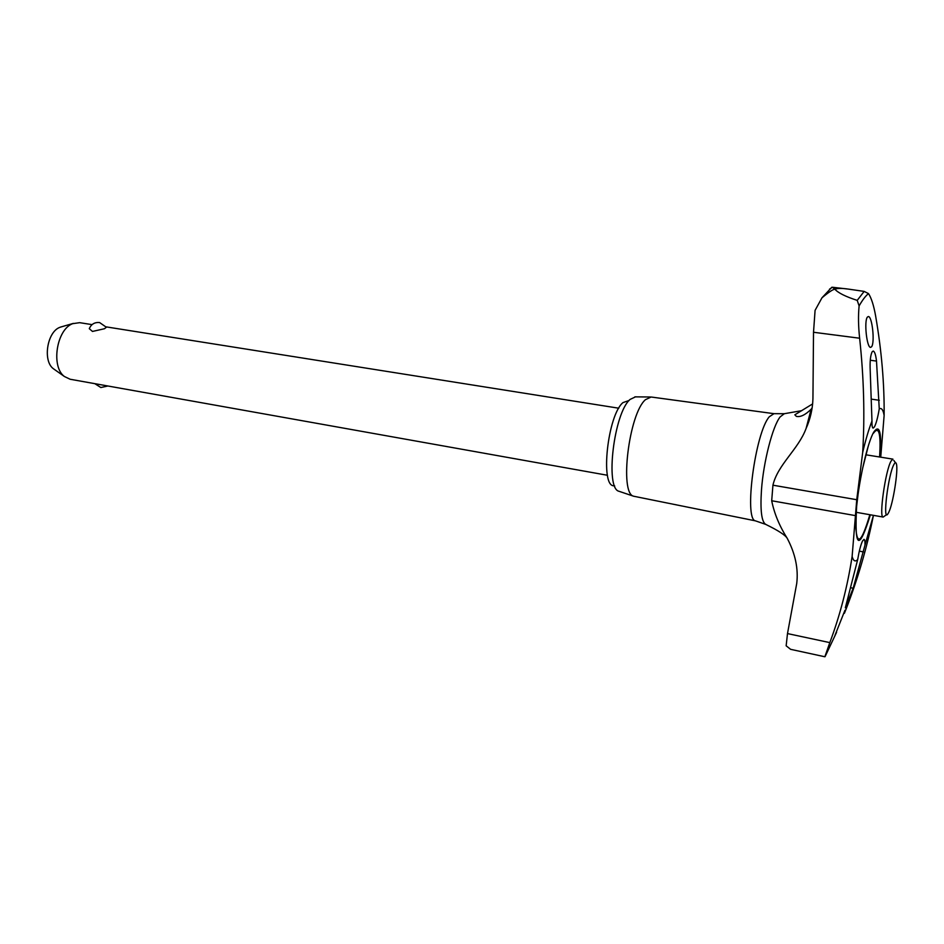<?xml version="1.0" encoding="UTF-8"?>
<svg xmlns="http://www.w3.org/2000/svg" width="944" height="944" viewBox="0 0 944 944"><rect width="100%" height="100%" fill="white"/><g stroke="black" fill="none" stroke-linecap="round" stroke-linejoin="round"><path stroke-width="1.42" d="M829.54 289.147L832.419 287.247L834.897 289.242C833.104 289.242 828.797 292.097 821.976 297.797L815.085 310.352L813.516 332.264L812.937 398.722C812.607 409.106 810.33 419.018 806.093 428.47C798.341 449.427 777.714 464.566 772.935 485.192L771.696 500.757C774.245 513.465 779.437 526.009 787.272 538.399C795.32 553.703 798.482 568.725 796.736 583.439L787.497 633.577L786.151 645.802L790.624 649.33L824.855 656.764L829.811 642.616C840.03 615.405 847.464 586.672 852.125 556.429L856.739 499.718L862.698 452.353C864.893 415.525 863.866 377.482 859.63 338.223C858.332 326.223 858.167 315.449 859.111 305.915L857.211 300.381C845.6 296.617 838.166 292.911 834.897 289.242M769.325 416.741C755.271 432.376 743.778 519.141 755.365 520.828L633.601 496.214C619.264 493.5 628.94 413.59 645.472 399.666L651.124 397.011L773.974 413.673L769.325 416.741M635.477 396.858L630.12 399.406C613.978 412.634 604.903 488.52 618.945 491.269L619.524 491.458M853.164 588.23L845.328 607.83L857.683 559.568C859.134 550.989 860.751 544.782 862.545 540.947L864.031 539.354C864.751 539.567 865.07 541.478 864.999 545.066L853.164 588.23L850.697 587.746M812.159 407.914L811.108 409.259C805.232 414.982 800.311 417.342 796.335 416.351L794.848 414.805L812.654 403.89M870.215 370.697C869.79 361.528 870.439 355.215 872.173 351.746L873.235 351.05C874.699 351.581 875.784 354.932 876.504 361.08L879.253 408.846C877.79 417.531 876.174 423.561 874.392 426.959L873.117 428.116C872.256 427.868 871.867 425.52 871.973 421.071L870.215 370.697M844.939 610.296L835.003 635.3L844.939 610.296M871.607 346.755L870.557 347.392C866.769 347.628 863.937 321.078 867.383 317.09L868.374 316.523C872.209 316.37 874.994 342.46 871.607 346.755M886.746 514.551L883.159 517.064C878.758 518.044 885.425 470.572 891.065 461.061L892.918 459.138L865.801 454.784M888.646 512.557C892.989 504.474 898.487 469.9 896.387 463.882C895.88 462.135 895.065 462.324 893.933 464.436C888.115 474.596 882.286 523.271 887.974 513.725L888.646 512.557M614.686 485.948L613.753 485.782C600.006 486.042 607.688 415.124 622.946 402.616L629.093 400.48M92.052 324.63L79.685 322.671L72.653 323.674C56.581 329.432 50.764 366.661 64.393 376.503L70.139 379.252L607.452 475.269M89.302 328.689C91.19 324.181 94.612 322.14 99.58 322.541L106.365 327.249L104.465 328.736L92.477 331.438L89.302 328.689L89.597 327.922M54.823 369.741L53.36 368.703C42.598 360.903 47.117 331.91 59.826 327.356L62.092 326.636M835.003 289.112C837.906 288.215 842.355 288.203 848.349 289.1L864.161 291.401L868.504 293.596C871.359 297.938 873.731 305.36 875.607 315.851C881.602 350.649 884.434 383.854 884.127 415.466C883.183 409.838 881.554 407.631 879.253 408.846M871.973 421.071C868.881 428.93 865.79 439.361 862.698 452.353M852.125 556.429C853.364 561.031 855.229 562.081 857.683 559.568M864.999 545.066L873.436 515.341C866.958 547.803 857.742 579.262 845.824 609.73L844.408 613.293M884.127 415.466L880.728 457.179M836.596 632.268L825.068 656.658M864.161 291.401L857.211 300.381M801.798 410.652L784.311 413.708L780.169 416.882C772.664 426.133 763.46 461.746 761.478 489.971C760.156 510.208 761.548 521.678 765.643 524.357L766.162 524.534M879.572 457.002C881.035 433.473 878.982 425.555 873.424 433.261M880.115 457.085C881.731 432.364 879.655 423.962 873.884 431.904C867.89 441.544 859.406 477.853 856.633 506.373C854.367 548.759 858.946 551.579 870.38 514.81M856.633 506.373L855.559 521.69C856.243 546.965 860.999 544.641 869.837 514.704M859.323 551.143L863.489 551.921M871.442 399.147L879.336 400.291M870.262 360.242L876.504 361.08M868.504 293.596C865.624 295.861 862.486 299.968 859.111 305.915M813.516 332.264L859.63 338.223M772.935 485.192L856.739 499.718M771.696 500.757L855.134 515.566M787.497 633.577L829.811 642.616M755.365 520.828L765.643 524.357C778.257 530.493 785.467 535.165 787.272 538.399M634.875 396.858L650.333 396.987M811.108 409.259L806.093 428.47M808.843 418.263L809.799 418.416M895.49 462.69L893.826 460.471M106.141 326.872L618.768 408.209M60.369 327.131L73.349 323.391M94.837 383.665L100.855 387.536L107.864 386.002M53.36 368.703L64.393 376.503M856.102 512.285L883.159 517.064M618.945 491.269L633.601 496.214M832.419 287.247L848.349 289.1M856.692 505.854L857.943 495.411M862.556 468.613L868.374 445.721M773.443 413.673L784.311 413.708M821.976 297.797L831.841 287.247"/></g></svg>
